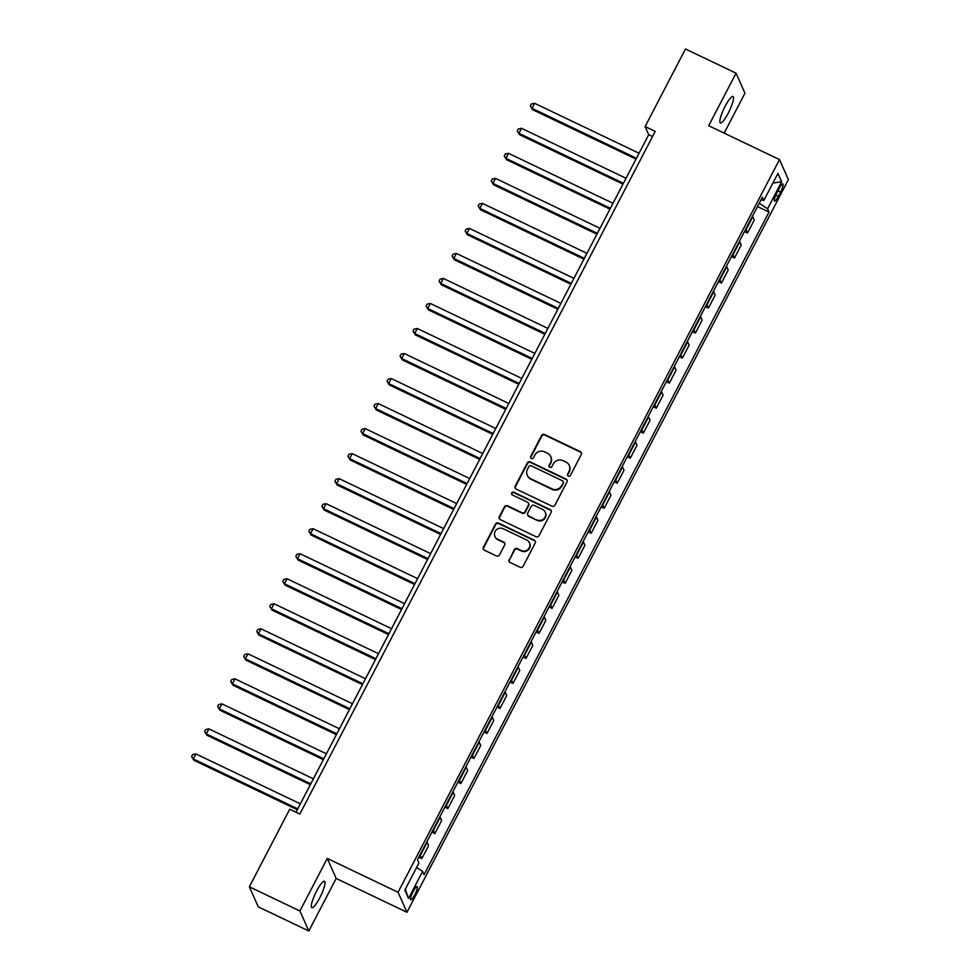 <?xml version="1.0" encoding="UTF-8"?>
<svg xmlns="http://www.w3.org/2000/svg" width="980" height="980" viewBox="0 0 980 980"><rect width="100%" height="100%" fill="white"/><g stroke="black" fill="none" stroke-linecap="round" stroke-linejoin="round"><path stroke-width="1.47" d="M568.29 476.133A1.568 1.519 -24 0 0 570.397 475.41L581.263 454.536A2.242 2.168 -24 0 0 580.307 451.621L544.562 434.532A2.242 2.168 -24 0 0 541.56 435.549L530.682 456.435A1.568 1.519 -24 0 0 531.356 458.469A1.568 1.519 -24 0 0 533.463 457.758L534.872 455.063A7.191 6.946 -24 0 1 544.5 451.805L547.477 453.238A7.191 6.946 -24 0 1 550.564 462.56L549.155 465.255A1.568 1.519 -24 0 0 549.829 467.301A1.568 1.519 -24 0 0 551.936 466.59L553.345 463.883A7.191 6.946 -24 0 1 562.961 460.637L565.95 462.058A7.191 6.946 -24 0 1 569.025 471.38L567.616 474.087A1.568 1.519 -24 0 0 568.29 476.133M319.713 897.925A14.639 2.928 115.6 0 0 324.49 881.253A14.639 2.928 115.6 0 0 316.638 891.004A14.639 2.928 115.6 0 0 311.861 907.676A14.639 2.928 115.6 0 0 319.713 897.925M728.226 113.178A14.639 2.928 115.6 0 0 733.003 96.506A14.639 2.928 115.6 0 0 725.151 106.244A14.639 2.928 115.6 0 0 720.374 122.929A14.639 2.928 115.6 0 0 728.226 113.178M414.712 894.924A7.326 1.458 115.6 0 0 417.1 886.594A7.326 1.458 115.6 0 0 413.168 891.469A7.326 1.458 115.6 0 0 410.779 899.799A7.326 1.458 115.6 0 0 414.712 894.924M509.11 559.556A2.242 2.168 -24 0 0 510.078 562.471L520.111 567.261A2.242 2.168 -24 0 0 523.112 566.244L535.178 543.067A2.242 2.168 -24 0 0 534.223 540.152L498.477 523.063A2.242 2.168 -24 0 0 495.476 524.08L483.397 547.269A2.242 2.168 -24 0 0 484.365 550.184L496.48 555.966A2.242 2.168 -24 0 0 499.482 554.95L504.651 545.027A2.242 2.168 -24 0 0 503.683 542.112L497.681 539.245A6.003 5.807 -24 0 1 496.346 529.825A6.003 5.807 -24 0 1 503.157 528.735L526.689 539.98A6.003 5.807 -24 0 1 528.024 549.4A6.003 5.807 -24 0 1 521.213 550.49L517.293 548.616A2.242 2.168 -24 0 0 514.279 549.633L509.355 560.095A2.242 2.168 -24 0 0 509.184 561.675M327.271 858.431L299.917 910.984L249.349 886.802L258.255 906.831L308.822 931L336.177 878.448L406.97 912.294L398.064 892.278L327.271 858.431L336.177 878.448M724.171 133.121L744.947 93.198L736.054 73.169L708.687 125.722L779.492 159.569L398.064 892.278M736.054 73.169L685.473 49L645.097 126.579L648.711 134.689L295.997 812.224M249.349 886.802L289.725 809.223L299.843 814.062L655.216 131.406L645.097 126.579M551.924 506.158A2.242 2.168 -24 0 0 554.925 505.141L566.991 481.952A2.242 2.168 -24 0 0 566.036 479.036L530.29 461.948A2.242 2.168 -24 0 0 527.289 462.964L515.211 486.154A2.242 2.168 -24 0 0 516.178 489.069L551.924 506.158M551.091 512.503L539.024 535.693A2.242 2.168 -24 0 1 536.011 536.709L500.278 519.62A2.242 2.168 -24 0 1 499.31 516.705L504.48 506.783A2.242 2.168 -24 0 1 507.481 505.766L521.973 512.699A2.242 2.168 -24 0 0 524.986 511.683L528.416 505.104A2.242 2.168 -24 0 0 527.448 502.189L512.356 494.974A1.568 1.519 -24 0 1 512.013 492.511A1.568 1.519 -24 0 1 513.79 492.217L550.123 509.588A2.242 2.168 -24 0 1 551.091 512.503M779.088 188.65L776.797 193.048A7.093 1.421 115.6 0 0 774.482 201.121A7.093 1.421 115.6 0 0 778.279 196.404L780.582 191.994A7.093 1.421 115.6 0 0 782.885 183.922A7.093 1.421 115.6 0 0 779.088 188.65M406.97 912.294L788.398 179.597L779.492 159.569M761.043 199.773L763.849 200.447L762.391 197.176L417.455 859.815L418.901 863.086L404.838 890.11L408.538 898.44L405.316 889.179M763.849 200.447L777.924 173.423L781.624 181.753L767.561 208.777L759.243 203.24M757.516 206.56L769.018 212.06L767.561 208.777M769.018 212.06L424.071 874.687L422.613 871.416L408.538 898.44M299.917 910.984L308.822 931M652.545 136.526L648.711 134.689M744.482 231.586L747.495 233.02L754.269 220.01L752.812 216.727A9.151 1.507 -152.5 0 0 752.469 216.237M731.46 256.601L734.461 258.046L741.235 245.025L739.778 241.754A9.151 1.507 -152.5 0 0 739.447 241.264M718.426 281.628L721.439 283.061L728.214 270.051L726.756 266.781A9.151 1.507 -152.5 0 0 726.413 266.291M705.404 306.654L708.405 308.088L715.18 295.078L713.734 291.807A9.151 1.507 -152.5 0 0 713.391 291.317M692.382 331.681L695.384 333.114L702.158 320.105L700.7 316.834A9.151 1.507 -152.5 0 0 700.369 316.332M679.348 356.708L682.362 358.141L689.136 345.132L687.678 341.849A9.151 1.507 -152.5 0 0 687.335 341.359M666.327 381.722L669.328 383.168L676.102 370.146L674.644 366.875A9.151 1.507 -152.5 0 0 674.314 366.385M653.293 406.749L656.306 408.182L663.08 395.173L661.623 391.902A9.151 1.507 -152.5 0 0 661.28 391.412M640.271 431.776L643.272 433.209L650.046 420.2L648.601 416.929A9.151 1.507 -152.5 0 0 648.258 416.439M627.249 456.803L630.25 458.236L637.024 445.226L635.567 441.943A9.151 1.507 -152.5 0 0 635.236 441.453M614.215 481.817L617.229 483.263L624.003 470.241L622.545 466.97A9.151 1.507 -152.5 0 0 622.202 466.48M601.193 506.844L604.195 508.277L610.969 495.268L609.511 491.997A9.151 1.507 -152.5 0 0 609.18 491.507M588.159 531.87L591.173 533.304L597.947 520.294L596.489 517.024A9.151 1.507 -152.5 0 0 596.146 516.534M575.138 556.897L578.139 558.331L584.913 545.321L583.468 542.038A9.151 1.507 -152.5 0 0 583.125 541.548M562.116 581.912L565.117 583.357L571.891 570.348L570.434 567.065A9.151 1.507 -152.5 0 0 570.103 566.575M549.082 606.938L552.095 608.384L558.87 595.362L557.412 592.091A9.151 1.507 -152.5 0 0 557.069 591.601M536.06 631.965L539.061 633.399L545.836 620.389L544.378 617.118A9.151 1.507 -152.5 0 0 544.047 616.628M523.026 656.992L526.04 658.425L532.814 645.416L531.356 642.145A9.151 1.507 -152.5 0 0 531.013 641.655M510.004 682.019L513.005 683.452L519.78 670.442L518.334 667.16A9.151 1.507 -152.5 0 0 517.991 666.67M496.983 707.033L499.984 708.479L506.758 695.457L505.3 692.186A9.151 1.507 -152.5 0 0 504.97 691.696M483.949 732.06L486.962 733.493L493.736 720.484L492.279 717.213A9.151 1.507 -152.5 0 0 491.935 716.723M470.927 757.087L473.928 758.52L480.702 745.511L479.245 742.24A9.151 1.507 -152.5 0 0 478.914 741.75M457.893 782.114L460.906 783.547L467.68 770.537L466.223 767.254A9.151 1.507 -152.5 0 0 465.88 766.764M444.871 807.128L447.872 808.573L454.647 795.552L453.201 792.281A9.151 1.507 -152.5 0 0 452.858 791.791M431.849 832.155L434.851 833.6L441.625 820.579L440.167 817.308A9.151 1.507 -152.5 0 0 439.836 816.818M418.815 857.182L421.829 858.615L428.603 845.605L427.145 842.335A9.151 1.507 -152.5 0 0 426.802 841.845M747.495 233.02L746.037 229.749A9.151 1.507 -152.5 0 0 745.694 229.259M734.461 258.046L733.003 254.763A9.151 1.507 -152.5 0 0 732.673 254.273M721.439 283.061L719.982 279.79A9.151 1.507 -152.5 0 0 719.639 279.3M708.405 308.088L706.96 304.817A9.151 1.507 -152.5 0 0 706.617 304.327M695.384 333.114L693.926 329.844A9.151 1.507 -152.5 0 0 693.595 329.354M682.362 358.141L680.904 354.87A9.151 1.507 -152.5 0 0 680.561 354.368M669.328 383.168L667.87 379.885A9.151 1.507 -152.5 0 0 667.539 379.395M656.306 408.182L654.848 404.912A9.151 1.507 -152.5 0 0 654.505 404.422M643.272 433.209L641.827 429.938A9.151 1.507 -152.5 0 0 641.484 429.448M630.25 458.236L628.793 454.965A9.151 1.507 -152.5 0 0 628.462 454.475M617.229 483.263L615.771 479.98A9.151 1.507 -152.5 0 0 615.428 479.49M604.195 508.277L602.737 505.006A9.151 1.507 -152.5 0 0 602.406 504.516M591.173 533.304L589.715 530.033A9.151 1.507 -152.5 0 0 589.372 529.543M578.139 558.331L576.693 555.06A9.151 1.507 -152.5 0 0 576.35 554.57M565.117 583.357L563.659 580.087A9.151 1.507 -152.5 0 0 563.329 579.584M552.095 608.384L550.638 605.101A9.151 1.507 -152.5 0 0 550.295 604.611M539.061 633.399L537.604 630.128A9.151 1.507 -152.5 0 0 537.273 629.638M526.04 658.425L524.582 655.155A9.151 1.507 -152.5 0 0 524.239 654.664M513.005 683.452L511.56 680.181A9.151 1.507 -152.5 0 0 511.217 679.691M499.984 708.479L498.526 705.196A9.151 1.507 -152.5 0 0 498.195 704.706M486.962 733.493L485.504 730.223A9.151 1.507 -152.5 0 0 485.161 729.733M473.928 758.52L472.47 755.249A9.151 1.507 -152.5 0 0 472.14 754.759M460.906 783.547L459.449 780.276A9.151 1.507 -152.5 0 0 459.106 779.786M447.872 808.573L446.427 805.291A9.151 1.507 -152.5 0 0 446.084 804.801M434.851 833.6L433.393 830.317A9.151 1.507 -152.5 0 0 433.062 829.827M421.829 858.615L420.371 855.344A9.151 1.507 -152.5 0 0 420.028 854.854M416.635 867.435L422.613 871.416M772.902 183.064L781.624 181.753M567.714 475.643A1.568 1.519 -24 0 1 567.861 474.626L569.27 471.931A7.191 6.946 -24 0 0 569.478 465.966L569.233 465.427M550.772 456.594L551.017 457.146A7.191 6.946 -24 0 1 550.797 463.099L549.388 465.806A1.568 1.519 -24 0 0 549.253 466.823M581.434 452.956A2.242 2.168 -24 0 0 580.54 452.16L544.807 435.083A2.242 2.168 -24 0 0 541.793 436.1L530.927 456.974A1.568 1.519 -24 0 0 530.793 457.991M567.163 480.372A2.242 2.168 -24 0 0 566.281 479.575L530.535 462.487A2.242 2.168 -24 0 0 527.522 463.503L515.456 486.693A2.242 2.168 -24 0 0 515.284 488.273M563.096 482.785A1.568 1.519 -24 0 0 562.422 480.739L531.05 465.745A1.568 1.519 -24 0 0 528.943 466.455L527.461 469.31A7.191 6.946 -24 0 0 530.535 478.632L551.985 488.885A7.191 6.946 -24 0 0 561.614 485.627L563.329 483.324A1.568 1.519 -24 0 0 563.378 482.025L563.145 481.474M527.24 475.263L527.485 475.802A7.191 6.946 -24 0 0 530.78 479.171L530.535 478.632M563.329 483.324L561.846 486.178A7.191 6.946 -24 0 1 552.218 489.424L530.78 479.171M528.477 503.242L528.722 503.781A2.242 2.168 -24 0 1 528.649 505.643L525.231 512.221A2.242 2.168 -24 0 1 522.218 513.238L507.726 506.317A2.242 2.168 -24 0 0 504.712 507.322L499.555 517.244A2.242 2.168 -24 0 0 499.384 518.837M551.262 510.923A2.242 2.168 -24 0 0 550.368 510.127L514.035 492.756A1.568 1.519 -24 0 0 511.793 494.496M537.016 519.89A6.003 5.807 -24 0 0 545.248 512.197A6.003 5.807 -24 0 0 542.491 509.38L534.198 505.411A2.242 2.168 -24 0 0 531.197 506.427L527.767 513.018A2.242 2.168 -24 0 0 528.735 515.921L537.26 520.429A6.003 5.807 -24 0 0 545.48 512.736L545.248 512.197M527.706 514.868L527.938 515.419A2.242 2.168 -24 0 0 528.967 516.472L528.735 515.921M537.26 520.429L528.967 516.472M529.433 542.798L529.678 543.337A6.003 5.807 -24 0 1 521.446 551.029L517.526 549.155A2.242 2.168 -24 0 0 514.524 550.172L509.355 560.095M494.925 536.428L495.17 536.966A6.003 5.807 -24 0 0 497.926 539.784L497.681 539.245M504.823 543.447A2.242 2.168 -24 0 0 503.928 542.663L497.926 539.784M535.35 541.475A2.242 2.168 -24 0 0 534.468 540.691L498.722 523.602A2.242 2.168 -24 0 0 495.709 524.619L483.642 547.808A2.242 2.168 -24 0 0 483.471 549.388M639.046 153.235L534.578 103.292L531.969 108.29L532.569 109.65L636.008 159.091M532.569 109.65L530.303 105.938L531.969 108.29L636.449 158.246M530.303 105.938L531.344 103.941L534.578 103.292M626.024 178.262L521.544 128.319L518.947 133.317L519.547 134.677L622.974 184.118M519.547 134.677L517.269 130.965L518.947 133.317L623.415 183.26M517.269 130.965L518.31 128.968L521.544 128.319M613.002 203.289L508.522 153.333L505.913 158.344L506.513 159.691L609.952 209.144M506.513 159.691L504.247 155.992L505.913 158.344L610.393 208.287M504.247 155.992L505.288 153.995L508.522 153.333M599.968 228.303L495.488 178.36L492.891 183.37L493.491 184.718L596.918 234.171M493.491 184.718L491.225 181.018L492.891 183.37L597.371 233.314M491.225 181.018L492.266 179.009L495.488 178.36M586.947 253.33L482.466 203.387L479.857 208.397L480.457 209.745L583.896 259.186M480.457 209.745L478.191 206.033L479.857 208.397L584.337 258.34M478.191 206.033L479.232 204.036L482.466 203.387M573.913 278.357L469.445 228.414L466.835 233.412L467.435 234.771L570.875 284.212M467.435 234.771L465.169 231.06L466.835 233.412L571.316 283.367M465.169 231.06L466.211 229.063L469.445 228.414M560.891 303.384L456.411 253.44L453.814 258.438L454.414 259.798L557.841 309.239M454.414 259.798L452.135 256.086L453.814 258.438L558.282 308.382M452.135 256.086L453.177 254.09L456.411 253.44M547.869 328.41L443.389 278.455L440.78 283.465L441.38 284.812L544.819 334.266M441.38 284.812L439.113 281.113L440.78 283.465L545.26 333.408M439.113 281.113L440.155 279.104L443.389 278.455M534.835 353.425L430.355 303.482L427.758 308.492L428.358 309.839L531.785 359.293M428.358 309.839L426.092 306.14L427.758 308.492L532.238 358.435M426.092 306.14L427.133 304.131L430.355 303.482M521.813 378.452L417.333 328.508L414.724 333.506L415.324 334.866L518.763 384.307M415.324 334.866L413.058 331.154L414.724 333.506L519.204 383.462M413.058 331.154L414.099 329.158L417.333 328.508M508.779 403.478L404.311 353.535L401.702 358.533L402.302 359.893L505.729 409.334M402.302 359.893L400.036 356.181L401.702 358.533L506.182 408.476M400.036 356.181L401.077 354.184L404.311 353.535M495.758 428.505L391.277 378.55L388.68 383.56L389.281 384.907L492.707 434.361M389.281 384.907L387.002 381.208L388.68 383.56L493.148 433.503M387.002 381.208L388.043 379.199L391.277 378.55M482.736 453.52L378.255 403.576L375.646 408.587L376.247 409.934L479.685 459.387M376.247 409.934L373.98 406.235L375.646 408.587L480.127 458.53M373.98 406.235L375.022 404.226L378.255 403.576M469.702 478.546L365.221 428.603L362.625 433.601L363.225 434.961L466.652 484.402M363.225 434.961L360.959 431.249L362.625 433.601L467.105 483.557M360.959 431.249L362 429.252L365.221 428.603M456.68 503.573L352.2 453.63L349.591 458.628L350.191 459.988L453.63 509.429M350.191 459.988L347.925 456.276L349.591 458.628L454.071 508.583M347.925 456.276L348.966 454.279L352.2 453.63M443.646 528.6L339.178 478.644L336.569 483.655L337.169 485.002L440.596 534.455M337.169 485.002L334.903 481.303L336.569 483.655L441.049 533.598M334.903 481.303L335.944 479.306L339.178 478.644M430.624 553.627L326.144 503.671L323.547 508.681L324.147 510.029L427.574 559.482M324.147 510.029L321.869 506.329L323.547 508.681L428.015 558.625M321.869 506.329L322.91 504.32L326.144 503.671M417.603 578.641L313.122 528.698L310.513 533.708L311.113 535.056L414.552 584.496M311.113 535.056L308.847 531.356L310.513 533.708L414.993 583.651M308.847 531.356L309.888 529.347L313.122 528.698M404.569 603.668L300.088 553.725L297.491 558.723L298.092 560.082L401.518 609.523M298.092 560.082L295.825 556.37L297.491 558.723L401.971 608.678M295.825 556.37L296.867 554.374L300.088 553.725M391.547 628.695L287.067 578.751L284.457 583.749L285.058 585.109L388.497 634.55M285.058 585.109L282.791 581.397L284.457 583.749L388.938 633.692M282.791 581.397L283.832 579.401L287.067 578.751M378.513 653.721L274.045 603.766L271.436 608.776L272.036 610.124L375.463 659.577M272.036 610.124L269.769 606.424L271.436 608.776L375.916 658.719M269.769 606.424L270.811 604.415L274.045 603.766M365.491 678.736L261.011 628.793L258.414 633.803L259.014 635.15L362.441 684.604M259.014 635.15L256.736 631.451L258.414 633.803L362.882 683.746M256.736 631.451L257.777 629.442L261.011 628.793M352.469 703.763L247.989 653.819L245.38 658.817L245.98 660.177L349.419 709.618M245.98 660.177L243.714 656.465L245.38 658.817L349.86 708.773M243.714 656.465L244.755 654.469L247.989 653.819M339.435 728.789L234.955 678.846L232.358 683.844L232.958 685.204L336.385 734.645M232.958 685.204L230.692 681.492L232.358 683.844L336.838 733.787M230.692 681.492L231.733 679.495L234.955 678.846M326.413 753.816L221.933 703.861L219.324 708.871L219.924 710.218L323.363 759.672M219.924 710.218L217.658 706.519L219.324 708.871L323.804 758.814M217.658 706.519L218.699 704.522L221.933 703.861M313.38 778.831L208.912 728.887L206.302 733.898L206.903 735.245L310.329 784.698M206.903 735.245L204.636 731.545L206.302 733.898L310.783 783.841M204.636 731.545L205.678 729.537L208.912 728.887M300.358 803.857L195.878 753.914L193.281 758.924L193.881 760.272L297.308 809.713M193.881 760.272L191.602 756.56L193.281 758.924L297.749 808.867M191.602 756.56L192.643 754.563L195.878 753.914M746.037 229.749L752.812 216.727M733.003 254.763L739.778 241.754M719.982 279.79L726.756 266.781M706.96 304.817L713.734 291.807M693.926 329.844L700.7 316.834M680.904 354.87L687.678 341.849M667.87 379.885L674.644 366.875M654.848 404.912L661.623 391.902M641.827 429.938L648.601 416.929M628.793 454.965L635.567 441.943M615.771 479.98L622.545 466.97M602.737 505.006L609.511 491.997M589.715 530.033L596.489 517.024M576.693 555.06L583.468 542.038M563.659 580.087L570.434 567.065M550.638 605.101L557.412 592.091M537.604 630.128L544.378 617.118M524.582 655.155L531.356 642.145M511.56 680.181L518.334 667.16M498.526 705.196L505.3 692.186M485.504 730.223L492.279 717.213M472.47 755.249L479.245 742.24M459.449 780.276L466.223 767.254M446.427 805.291L453.201 792.281M433.393 830.317L440.167 817.308M420.371 855.344L427.145 842.335M777.985 190.757L780.582 191.994M775.768 195.204L778.279 196.404"/></g></svg>
